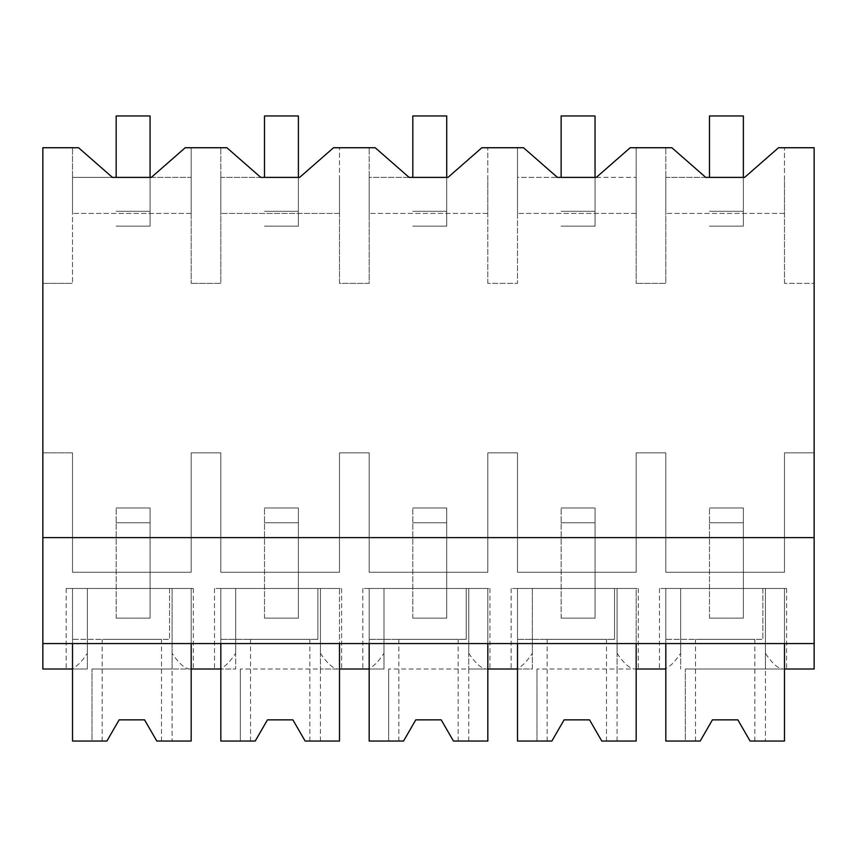 <?xml version="1.0" encoding="UTF-8"?>
<svg xmlns="http://www.w3.org/2000/svg" width="857" height="857" viewBox="0 0 857 857"><rect width="100%" height="100%" fill="white"/><g stroke="black" fill="none" stroke-linecap="round" stroke-linejoin="round"><path stroke-width="0.64" stroke-dasharray="4.29 3.21" d="M112.449 177.399L191.175 177.399L191.175 213.425L191.175 147.736L191.175 283.356L191.175 177.399L72.513 177.399L72.513 213.425L72.513 147.736L72.513 283.356L72.513 177.399L112.449 177.399L78.555 147.736L42.85 147.736L42.85 669.006L70.135 669.006C75.095 668.31 80.837 663.082 87.35 653.323L87.35 588.48L193.296 588.48L72.513 588.48L87.35 588.48L87.35 669.006L70.135 669.006M42.85 283.356L72.513 283.356L42.85 283.356M151.314 177.399L185.219 147.736L226.88 147.736L260.785 177.399L299.639 177.399L333.544 147.736L375.205 147.736L409.11 177.399L447.965 177.399L481.87 147.736L487.826 147.736L487.826 283.356L517.499 283.356L517.499 177.399L636.162 177.399L636.162 283.356L636.162 147.736L671.856 147.736L705.761 177.399L744.615 177.399L778.52 147.736L784.487 147.736L784.487 283.356L814.15 283.356L814.15 452.871L784.487 452.871L784.487 572.272L665.825 572.272L665.825 452.871L636.162 452.871L636.162 572.272L517.499 572.272L517.499 452.871L487.826 452.871L487.826 572.272L369.174 572.272L369.174 452.871L339.501 452.871L339.501 572.272L220.838 572.272L220.838 452.871L191.175 452.871L191.175 572.272L72.513 572.272L72.513 452.871L72.513 572.272L191.175 572.272L191.175 452.871L220.838 452.871L220.838 572.272L339.501 572.272L339.501 452.871L369.174 452.871L369.174 572.272L487.826 572.272L487.826 452.871L517.499 452.871L517.499 572.272L636.162 572.272L636.162 452.871L665.825 452.871L665.825 572.272L784.487 572.272L784.487 452.871L814.15 452.871L814.15 669.006L765.419 669.006L784.487 669.006L784.487 588.48L665.825 588.48L784.487 588.48L784.487 643.575L814.15 643.575L42.85 643.575L814.15 643.575M42.85 452.871L72.513 452.871L42.85 452.871M260.785 177.399L220.838 177.399L220.838 213.425L220.838 147.736L220.838 283.356L191.175 283.356L220.838 283.356L220.838 177.399L299.639 177.399M409.11 177.399L369.174 177.399L369.174 213.425L369.174 147.736L369.174 283.356L339.501 283.356L339.501 177.399L339.501 213.425L220.838 213.425L339.501 213.425L339.501 147.736L339.501 283.356L369.174 283.356L369.174 177.399L447.965 177.399M487.826 283.356L487.826 177.399L487.826 213.425L369.174 213.425L487.826 213.425L487.826 147.736L517.499 147.736L517.499 283.356L487.826 283.356M705.761 177.399L665.825 177.399L665.825 213.425L665.825 147.736L665.825 283.356L636.162 283.356L665.825 283.356L665.825 177.399L744.615 177.399M784.487 283.356L784.487 177.399L784.487 213.425L665.825 213.425L784.487 213.425L784.487 147.736L814.15 147.736L814.15 283.356L784.487 283.356M42.85 643.575L72.513 643.575L72.513 588.48L72.513 669.006L87.35 669.006L87.35 588.48L66.16 588.48L87.35 588.48L87.35 653.323M650.988 643.575L784.487 643.575L784.487 588.48L665.825 588.48L665.825 639.333L762.869 639.333L762.869 588.48L784.487 588.48L784.487 741.048L765.419 741.048L765.419 588.48L765.419 669.006L685.321 669.006L765.419 669.006L765.419 741.048L750.1 741.048L754.824 741.048L750.1 741.048L737.866 719.859L712.435 719.859L737.866 719.859L750.1 741.048L737.866 719.859L712.435 719.859L700.201 741.048L685.321 741.048L685.321 669.006L685.321 741.048L665.825 741.048L665.825 588.48L762.869 588.48L762.869 639.333L665.825 639.333L665.825 643.575L665.825 588.48L665.825 669.006L617.083 669.006L636.162 669.006L636.162 588.48L517.499 588.48L532.326 588.48L532.326 669.006L468.758 669.006L487.826 669.006L487.826 588.48L369.174 588.48L384 588.48L384 669.006L320.432 669.006L339.501 669.006L339.501 588.48L220.838 588.48L235.675 588.48L235.675 669.006L172.107 669.006L191.175 669.006L191.175 588.48L191.175 643.575L650.988 643.575M72.513 643.575L191.175 643.575L191.175 588.48L72.513 588.48L72.513 639.333L169.568 639.333L169.568 588.48L191.175 588.48L191.175 741.048L172.107 741.048L172.107 588.48L172.107 669.006L92.01 669.006L172.107 669.006L172.107 741.048L156.799 741.048L161.512 741.048L156.799 741.048L144.565 719.859L119.134 719.859L144.565 719.859L156.799 741.048L144.565 719.859L119.134 719.859L106.9 741.048L92.01 741.048L92.01 669.006L92.01 741.048L72.513 741.048L72.513 588.48L169.568 588.48L169.568 639.333L72.513 639.333L72.513 643.575M42.85 537.628L814.15 537.628M172.107 653.323L172.107 588.48L172.107 653.323C178.62 663.082 184.351 668.31 189.322 669.006M191.175 213.425L72.513 213.425L191.175 213.425M235.675 653.323L235.675 588.48L320.432 588.48L320.432 653.323L320.432 588.48L339.501 588.48L339.501 741.048L305.124 741.048L292.89 719.859L267.459 719.859L280.175 719.859L267.459 719.859L255.225 741.048L267.459 719.859L255.225 741.048L220.838 741.048L220.838 588.48L220.838 669.006L235.675 669.006L235.675 588.48L214.486 588.48L235.675 588.48L235.675 653.323C229.162 663.082 223.42 668.31 218.46 669.006M596.29 177.399L636.162 177.399L636.162 213.425L636.162 147.736L630.195 147.736L596.29 177.399L517.499 177.399L517.499 213.425L517.499 147.736L523.531 147.736L557.436 177.399M765.419 653.323L765.419 588.48L786.608 588.48L765.419 588.48L765.419 653.323C771.921 663.082 777.663 668.31 782.634 669.006M680.651 653.323L680.651 588.48L680.651 653.323C674.148 663.082 668.406 668.31 663.436 669.006M680.651 588.48L659.462 588.48L680.651 588.48L680.651 669.006L680.651 588.48M320.432 653.323C326.945 663.082 332.687 668.31 337.647 669.006M384 653.323L384 588.48L468.758 588.48L468.758 653.323L468.758 588.48L487.826 588.48L487.826 741.048L453.449 741.048L441.216 719.859L415.784 719.859L428.5 719.859L415.784 719.859L403.551 741.048L415.784 719.859L403.551 741.048L369.174 741.048L369.174 588.48L369.174 669.006L384 669.006L384 588.48L362.811 588.48L384 588.48L384 653.323C377.487 663.082 371.756 668.31 366.785 669.006M320.432 588.48L341.622 588.48L320.432 588.48L320.432 669.006L320.432 588.48M468.758 653.323C475.271 663.082 481.013 668.31 485.973 669.006M532.326 653.323L532.326 588.48L617.083 588.48L617.083 653.323L617.083 588.48L636.162 588.48L636.162 741.048L601.775 741.048L589.541 719.859L564.11 719.859L576.825 719.859L564.11 719.859L551.876 741.048L564.11 719.859L551.876 741.048L517.499 741.048L517.499 588.48L517.499 669.006L532.326 669.006L532.326 588.48L511.136 588.48L532.326 588.48L532.326 653.323C525.823 663.082 520.081 668.31 515.111 669.006M468.758 588.48L489.947 588.48L468.758 588.48L468.758 669.006L468.758 588.48M636.162 213.425L517.499 213.425L636.162 213.425M617.083 653.323C623.596 663.082 629.338 668.31 634.298 669.006M617.083 588.48L638.272 588.48L617.083 588.48L617.083 669.006L617.083 588.48M150.071 177.399L150.071 211.304L116.166 211.304L150.071 211.304L150.071 226.141L116.166 226.141L150.071 226.141L150.071 115.952L116.166 115.952L116.166 177.399M298.397 177.399L298.397 211.304L264.492 211.304L298.397 211.304L298.397 226.141L264.492 226.141L298.397 226.141L298.397 115.952L264.492 115.952L264.492 177.399M446.722 177.399L446.722 211.304L412.817 211.304L446.722 211.304L446.722 226.141L412.817 226.141L446.722 226.141L446.722 115.952L412.817 115.952L412.817 177.399M595.047 177.399L595.047 211.304L561.142 211.304L595.047 211.304L595.047 226.141L561.142 226.141L595.047 226.141L595.047 115.952L561.142 115.952L561.142 177.399M743.373 177.399L743.373 211.304L709.478 211.304L743.373 211.304L743.373 226.141L709.478 226.141L743.373 226.141L743.373 115.952L709.478 115.952L709.478 177.399M116.166 618.143L116.166 507.965L116.166 618.143L150.071 618.143L150.071 507.965L150.071 618.143L116.166 618.143M116.166 522.791L150.071 522.791L116.166 522.791M116.166 507.965L150.071 507.965L116.166 507.965M264.492 618.143L264.492 507.965L264.492 618.143L298.397 618.143L298.397 507.965L298.397 618.143L264.492 618.143M264.492 522.791L298.397 522.791L264.492 522.791M264.492 507.965L298.397 507.965L264.492 507.965M412.817 618.143L412.817 507.965L412.817 618.143L446.722 618.143L446.722 507.965L446.722 618.143L412.817 618.143M412.817 522.791L446.722 522.791L412.817 522.791M412.817 507.965L446.722 507.965L412.817 507.965M561.142 618.143L561.142 507.965L561.142 618.143L595.047 618.143L595.047 507.965L595.047 618.143L561.142 618.143M561.142 522.791L595.047 522.791L561.142 522.791M561.142 507.965L595.047 507.965L561.142 507.965M709.478 618.143L709.478 507.965L709.478 618.143L743.373 618.143L743.373 507.965L743.373 618.143L709.478 618.143M709.478 522.791L743.373 522.791L709.478 522.791M709.478 507.965L743.373 507.965L709.478 507.965M106.9 741.048L102.176 741.048L106.9 741.048L119.134 719.859L106.9 741.048M131.849 639.333C93.584 639.333 93.584 639.333 131.849 639.333C93.584 639.333 93.584 639.333 131.849 639.333L161.512 639.333L131.849 639.333M220.838 588.48L339.501 588.48L317.893 588.48L317.893 639.333L317.893 588.48L220.838 588.48M320.432 741.048L320.432 669.006L240.335 669.006L320.432 669.006L320.432 741.048M240.335 741.048L240.335 669.006L240.335 741.048M305.124 741.048L309.838 741.048L305.124 741.048L292.89 719.859L280.175 719.859L292.89 719.859L305.124 741.048M220.838 639.333L317.893 639.333L220.838 639.333M280.175 639.333C241.91 639.333 241.91 639.333 280.175 639.333C241.91 639.333 241.91 639.333 280.175 639.333L309.838 639.333L280.175 639.333M369.174 588.48L487.826 588.48L466.219 588.48L466.219 639.333L466.219 588.48L369.174 588.48M468.758 741.048L468.758 669.006L388.66 669.006L468.758 669.006L468.758 741.048M388.66 741.048L388.66 669.006L388.66 741.048M453.449 741.048L458.163 741.048L453.449 741.048L441.216 719.859L428.5 719.859L441.216 719.859L453.449 741.048M369.174 639.333L466.219 639.333L369.174 639.333M428.5 639.333C390.235 639.333 390.235 639.333 428.5 639.333C390.235 639.333 390.235 639.333 428.5 639.333L458.163 639.333L428.5 639.333M517.499 588.48L636.162 588.48L614.544 588.48L614.544 639.333L614.544 588.48L517.499 588.48M617.083 741.048L617.083 669.006L536.985 669.006L617.083 669.006L617.083 741.048M536.985 741.048L536.985 669.006L536.985 741.048M601.775 741.048L606.488 741.048L601.775 741.048L589.541 719.859L576.825 719.859L589.541 719.859L601.775 741.048M517.499 639.333L614.544 639.333L517.499 639.333M576.825 639.333C538.56 639.333 538.56 639.333 576.825 639.333C538.56 639.333 538.56 639.333 576.825 639.333L606.488 639.333L576.825 639.333M700.201 741.048L695.488 741.048L700.201 741.048L712.435 719.859L700.201 741.048M725.151 639.333C686.886 639.333 686.886 639.333 725.151 639.333C686.886 639.333 686.886 639.333 725.151 639.333L754.824 639.333L725.151 639.333M66.16 588.48L66.16 669.006M193.296 588.48L193.296 669.006M786.608 588.48L786.608 669.006M659.462 588.48L659.462 669.006M214.486 588.48L214.486 669.006M341.622 588.48L341.622 669.006M362.811 588.48L362.811 669.006M489.947 588.48L489.947 669.006M511.136 588.48L511.136 669.006M638.272 588.48L638.272 669.006M102.176 639.333L102.176 741.048M161.512 639.333L161.512 741.048M250.512 639.333L250.512 741.048M309.838 639.333L309.838 741.048M398.837 639.333L398.837 741.048M458.163 639.333L458.163 741.048M547.162 639.333L547.162 741.048M606.488 639.333L606.488 741.048M695.488 639.333L695.488 741.048M754.824 639.333L754.824 741.048"/><path stroke-width="1.29" d="M814.15 643.575L814.15 669.006L784.487 669.006L784.487 643.575L784.487 741.048L750.1 741.048L737.866 719.859L712.435 719.859L700.201 741.048L665.825 741.048L665.825 643.575L665.825 669.006L636.162 669.006L636.162 643.575L636.162 741.048L601.775 741.048L589.541 719.859L564.11 719.859L551.876 741.048L517.499 741.048L517.499 643.575L517.499 669.006L487.826 669.006L487.826 643.575L487.826 741.048L453.449 741.048L441.216 719.859L415.784 719.859L403.551 741.048L369.174 741.048L369.174 643.575L369.174 669.006L339.501 669.006L339.501 643.575L339.501 741.048L305.124 741.048L292.89 719.859L267.459 719.859L255.225 741.048L220.838 741.048L220.838 643.575L220.838 669.006L191.175 669.006L191.175 643.575L191.175 741.048L156.799 741.048L144.565 719.859L119.134 719.859L106.9 741.048L72.513 741.048L72.513 643.575L72.513 669.006L42.85 669.006L42.85 147.736L78.555 147.736L112.449 177.399L151.314 177.399L185.219 147.736L226.88 147.736L260.785 177.399L299.639 177.399L333.544 147.736L375.205 147.736L409.11 177.399L447.965 177.399L481.87 147.736L523.531 147.736L557.436 177.399L596.29 177.399L630.195 147.736L671.856 147.736L705.761 177.399L744.615 177.399L778.52 147.736L814.15 147.736L814.15 643.575L42.85 643.575M42.85 537.628L814.15 537.628M151.314 177.399L112.449 177.399M744.615 177.399L705.761 177.399M299.639 177.399L260.785 177.399M447.965 177.399L409.11 177.399M596.29 177.399L557.436 177.399M116.166 177.399L116.166 115.952L150.071 115.952L150.071 177.399M264.492 177.399L264.492 115.952L298.397 115.952L298.397 177.399M412.817 177.399L412.817 115.952L446.722 115.952L446.722 177.399M561.142 177.399L561.142 115.952L595.047 115.952L595.047 177.399M709.478 177.399L709.478 115.952L743.373 115.952L743.373 177.399"/></g></svg>
